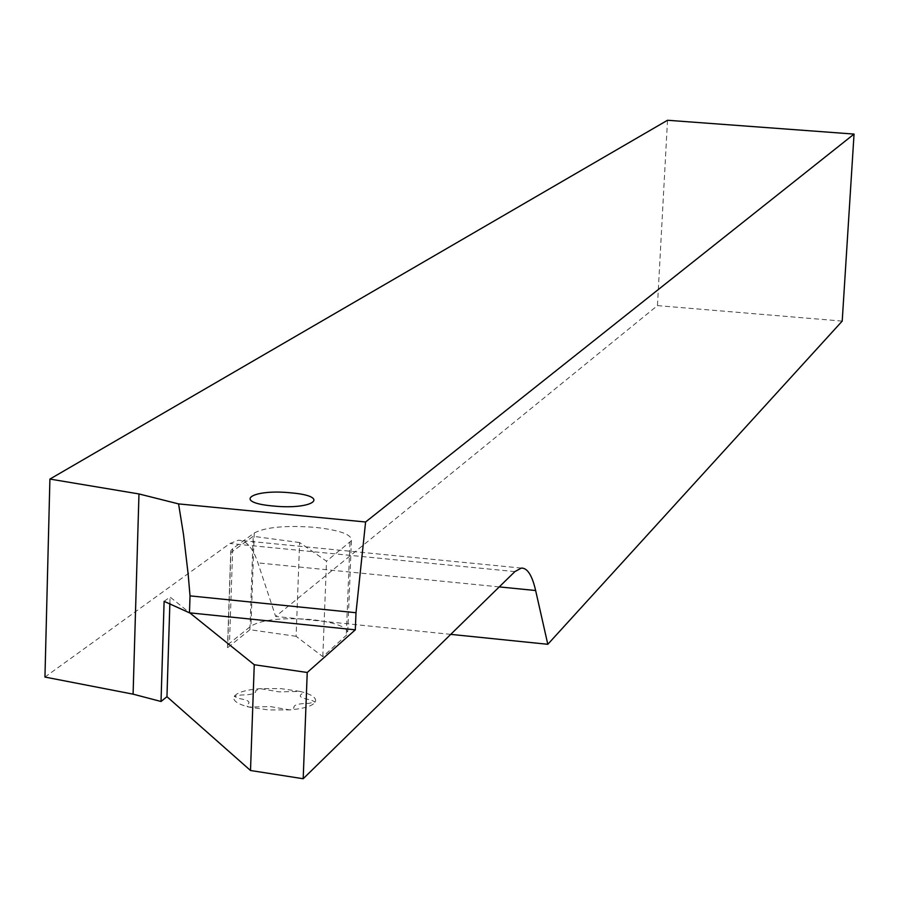 <?xml version="1.0" encoding="UTF-8"?>
<svg xmlns="http://www.w3.org/2000/svg" width="899" height="899" viewBox="0 0 899 899"><rect width="100%" height="100%" fill="white"/><g stroke="black" fill="none" stroke-linecap="round" stroke-linejoin="round"><path stroke-width="0.67" stroke-dasharray="4.5 3.37" d="M299.614 542.547L253.181 536.31L230.706 552.728L227.469 647.831L227.705 645.448L229.47 643.381L250.956 626.075C262.351 619.501 282.668 617.343 311.942 619.613C336.664 622.625 348.576 627.446 347.677 634.042L322.808 656.63L296.108 636.312L299.614 542.547L326.506 561.178L322.808 656.63M230.706 552.728L230.931 550.559L232.695 548.671L254.237 532.995C265.643 527.061 286.051 525.185 315.459 527.387C340.294 530.253 352.284 534.691 351.408 540.704L326.506 561.178M164.112 601.352L170.057 597.015L189.756 612.848M667.519 120.264L657.45 305.604L275.656 616.456L257.923 562.898C252.866 547.817 246.348 540.254 238.37 540.232L229.908 543.502L44.95 677.059M450.736 634.368L275.656 616.456M657.45 305.604L842.206 321.1M169.866 603.274L170.057 597.015M296.108 636.312L249.911 629.705L253.181 536.31M249.911 629.705L227.469 647.831M349.969 542.367L346.25 635.874M499.237 586.901L257.923 562.898M514.88 571.607L229.908 543.502M254.237 532.995L250.956 626.075M232.695 548.671L229.47 643.381M300.199 691.432L280.915 688.634L260.002 688.634C245.877 689.825 237.28 692.399 234.234 696.354C232.234 700.4 237.1 703.973 248.854 707.052L268.453 709.94L289.759 709.918C304.087 708.648 312.605 706.007 315.324 702.007C316.954 697.939 311.919 694.421 300.199 691.432L302.637 692.556L301.94 693.758C298.075 696.298 300.985 698.332 310.661 699.86L315.324 702.007L308.728 703.366C298.086 703.49 293.175 705.007 293.973 707.929L289.759 709.918L270.397 706.603L248.854 707.052L246.438 705.895L247.203 704.659C251.226 702.074 248.405 700.018 238.752 698.489L234.234 696.354L240.921 695.006C251.54 694.882 256.496 693.399 255.788 690.544L260.002 688.634L279.027 691.848L300.199 691.432M351.408 540.704L347.677 634.042M521.364 568.078L238.37 540.232M230.931 550.559L227.705 645.448"/><path stroke-width="1.35" d="M189.756 612.848L254.248 664.732L307.233 672.486L355.307 629.828L189.475 612.826L190.026 595.868L188.194 574.562L183.497 534.444L178.575 503.901L138.974 493.944L49.906 479.077L44.95 677.059L133.086 694.163L161.022 701.49L166.956 696.691L169.866 603.274M161.022 701.49L164.112 601.352L189.475 612.826M166.956 696.691L250.506 770.499L303.188 778.736L514.88 571.607L521.364 568.078C527.398 567.898 532.152 575.382 535.635 590.519L547.806 644.291L842.206 321.1L854.05 134.086L365.601 521.993L356.004 612.736L190.026 595.868M355.307 629.828L356.004 612.736M854.05 134.086L667.519 120.264L49.906 479.077M178.575 503.901L365.601 521.993M547.806 644.291L450.736 634.368M133.086 694.163L138.974 493.944M250.506 770.499L254.248 664.732M303.188 778.736L307.233 672.486M272.813 505.968C231.661 502.294 251.619 488.674 291.096 492.866C331.731 496.327 313.358 510.171 272.813 505.968M535.635 590.519L499.237 586.901"/></g></svg>
